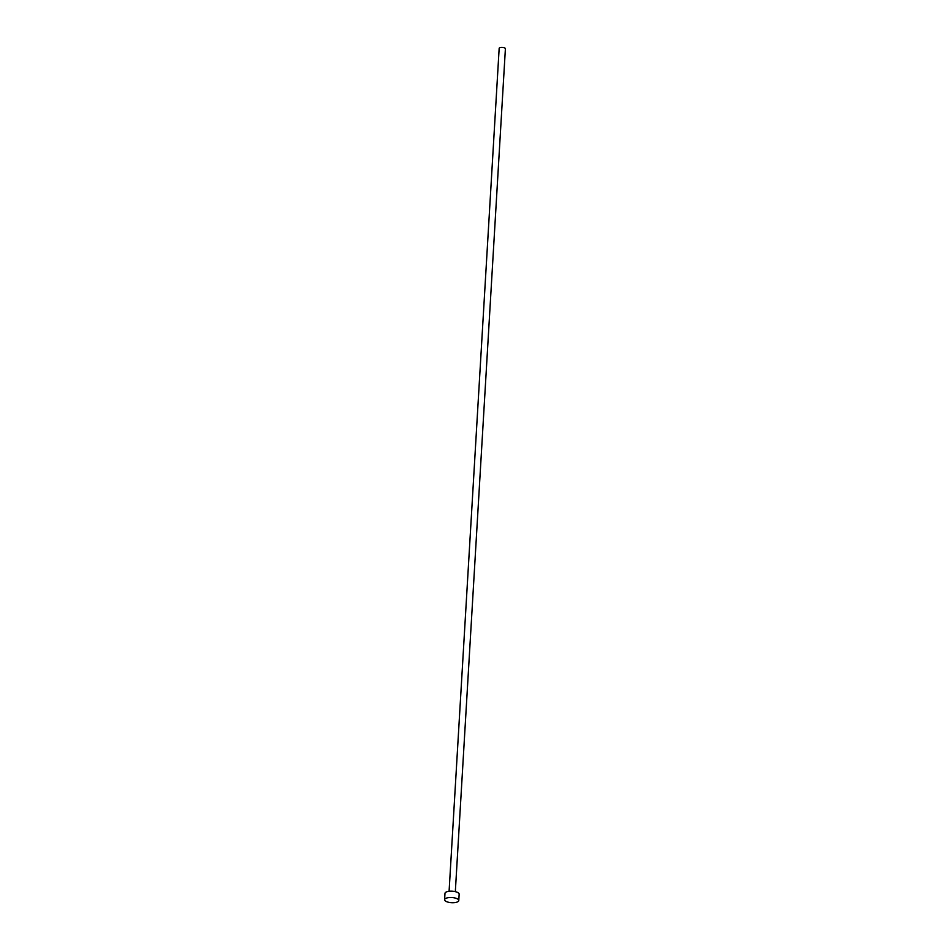 <?xml version="1.0" encoding="UTF-8"?>
<svg xmlns="http://www.w3.org/2000/svg" width="950" height="950" viewBox="0 0 950 950"><rect width="100%" height="100%" fill="white"/><g stroke="black" fill="none" stroke-linecap="round" stroke-linejoin="round"><path stroke-width="1.43" d="M449.089 891.278L499.166 48.367A3.123 1.14 3.4 0 1 500.626 47.5A3.123 1.14 3.4 0 1 503.821 47.642A3.123 1.14 3.4 0 1 505.4 48.735L455.323 891.646M444.6 899.697L444.98 893.356A7.101 2.577 3.4 0 1 448.305 891.397A7.101 2.577 3.4 0 1 455.561 891.717A7.101 2.577 3.4 0 1 459.147 894.199L458.779 900.541A7.101 2.577 3.4 0 1 455.454 902.5A7.101 2.577 3.4 0 1 448.186 902.179A7.101 2.577 3.4 0 1 444.6 899.697A7.101 2.577 3.4 0 1 447.925 897.738A7.101 2.577 3.4 0 1 455.192 898.047A7.101 2.577 3.4 0 1 458.779 900.541"/></g></svg>
